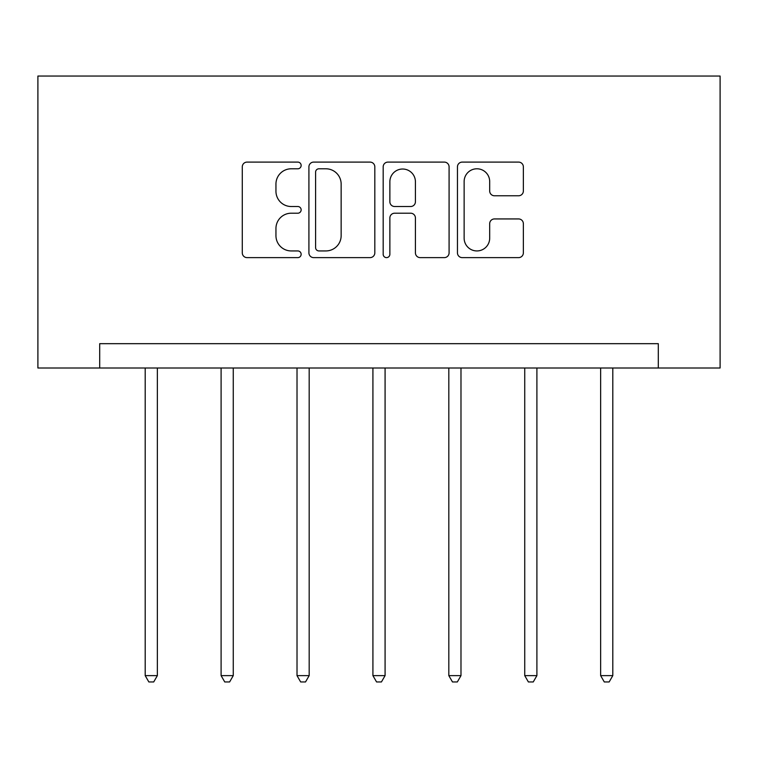 <?xml version="1.0" encoding="UTF-8"?>
<svg xmlns="http://www.w3.org/2000/svg" width="758" height="758" viewBox="0 0 758 758"><rect width="100%" height="100%" fill="white"/><g stroke="black" fill="none" stroke-linecap="round" stroke-linejoin="round"><path stroke-width="1.14" d="M301.144 165.443A3.345 3.345 0 0 0 297.809 162.098L247.061 162.098A4.775 4.775 0 0 0 242.285 166.874L242.285 252.85A4.775 4.775 0 0 0 247.061 257.625L297.809 257.625A3.345 3.345 0 0 0 301.144 254.281A3.345 3.345 0 0 0 297.809 250.936L291.233 250.936A15.283 15.283 0 0 1 275.95 235.653L275.95 228.49A15.283 15.283 0 0 1 291.233 213.206L297.809 213.206A3.345 3.345 0 0 0 301.144 209.862A3.345 3.345 0 0 0 297.809 206.517L291.233 206.517A15.283 15.283 0 0 1 275.95 191.234L275.95 184.071A15.283 15.283 0 0 1 291.233 168.788L297.809 168.788A3.345 3.345 0 0 0 301.144 165.443M518.586 195.772A4.775 4.775 0 0 0 523.361 190.997L523.361 166.874A4.775 4.775 0 0 0 518.586 162.098L462.228 162.098A4.775 4.775 0 0 0 457.453 166.874L457.453 252.85A4.775 4.775 0 0 0 462.228 257.625L518.586 257.625A4.775 4.775 0 0 0 523.361 252.85L523.361 223.714A4.775 4.775 0 0 0 518.586 218.939L494.462 218.939A4.775 4.775 0 0 0 489.687 223.714L489.687 238.164A12.772 12.772 0 0 1 476.915 250.936A12.772 12.772 0 0 1 464.133 238.164L464.133 181.56A12.772 12.772 0 0 1 476.915 168.788A12.772 12.772 0 0 1 489.687 181.56L489.687 190.997A4.775 4.775 0 0 0 494.462 195.772L518.586 195.772M658.304 368L720.1 368L720.1 76.046L37.9 76.046L37.9 368L658.304 368L658.304 343.677L99.696 343.677L99.696 368M374.822 166.874A4.775 4.775 0 0 0 370.046 162.098L313.689 162.098A4.775 4.775 0 0 0 308.913 166.874L308.913 252.85A4.775 4.775 0 0 0 313.689 257.625L370.046 257.625A4.775 4.775 0 0 0 374.822 252.85L374.822 166.874M387.954 162.098L444.311 162.098A4.775 4.775 0 0 1 449.087 166.874L449.087 252.85A4.775 4.775 0 0 1 444.311 257.625L420.197 257.625A4.775 4.775 0 0 1 415.422 252.85L415.422 217.982A4.775 4.775 0 0 0 410.647 213.206L394.643 213.206A4.775 4.775 0 0 0 389.868 217.982L389.868 254.281A3.345 3.345 0 0 1 386.523 257.625A3.345 3.345 0 0 1 383.178 254.281L383.178 166.874A4.775 4.775 0 0 1 387.954 162.098M318.938 168.788A3.345 3.345 0 0 0 315.593 172.132L315.593 247.591A3.345 3.345 0 0 0 318.938 250.936L325.864 250.936A15.283 15.283 0 0 0 341.147 235.653L341.147 184.071A15.283 15.283 0 0 0 325.864 168.788L318.938 168.788M415.422 181.797A12.772 12.772 0 0 0 402.64 169.025A12.772 12.772 0 0 0 389.868 181.797L389.868 201.742A4.775 4.775 0 0 0 394.643 206.517L410.647 206.517A4.775 4.775 0 0 0 415.422 201.742L415.422 181.797M145.195 368L145.195 675.624L157.361 675.624L157.361 368M157.361 675.624L153.713 681.954L148.843 681.954L145.195 675.624M221.099 368L221.099 675.624L233.265 675.624L233.265 368M233.265 675.624L229.617 681.954L224.747 681.954L221.099 675.624M297.013 368L297.013 675.624L309.179 675.624L309.179 368M309.179 675.624L305.521 681.954L300.661 681.954L297.013 675.624M372.917 368L372.917 675.624L385.083 675.624L385.083 368M385.083 675.624L381.435 681.954L376.565 681.954L372.917 675.624M448.821 368L448.821 675.624L460.987 675.624L460.987 368M460.987 675.624L457.339 681.954L452.479 681.954L448.821 675.624M524.735 368L524.735 675.624L536.901 675.624L536.901 368M536.901 675.624L533.253 681.954L528.383 681.954L524.735 675.624M600.639 368L600.639 675.624L612.805 675.624L612.805 368M612.805 675.624L609.157 681.954L604.287 681.954L600.639 675.624"/></g></svg>
